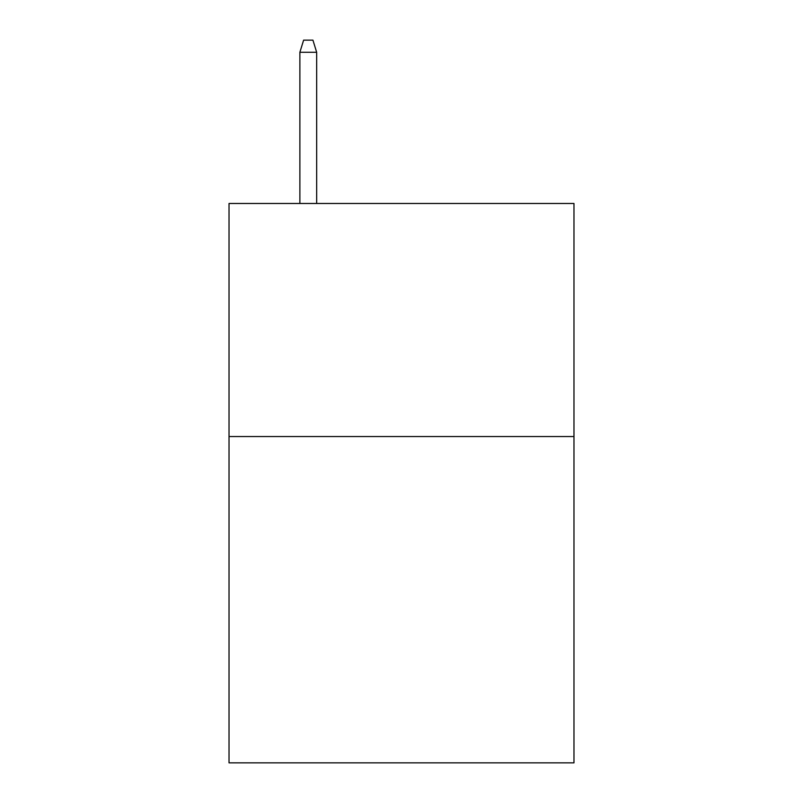<?xml version="1.0" encoding="UTF-8"?>
<svg xmlns="http://www.w3.org/2000/svg" width="803" height="803" viewBox="0 0 803 803"><rect width="100%" height="100%" fill="white"/><g stroke="black" fill="none" stroke-linecap="round" stroke-linejoin="round"><path stroke-width="1.2" d="M573.974 436.551L573.974 762.85L229.026 762.85L229.026 203.48L573.974 203.48L573.974 436.551L229.026 436.551M316.663 203.48L316.663 52.265L299.88 52.265L299.88 203.48M299.88 52.265L303.614 40.15L312.929 40.15L316.663 52.265"/></g></svg>
